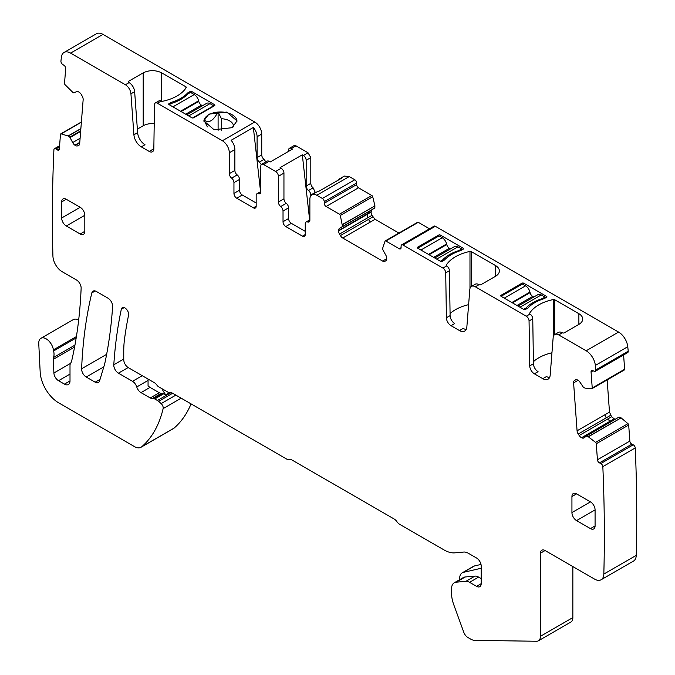 <?xml version="1.0" encoding="UTF-8"?>
<svg xmlns="http://www.w3.org/2000/svg" width="675" height="675" viewBox="0 0 675 675"><rect width="100%" height="100%" fill="white"/><g stroke="black" fill="none" stroke-linecap="round" stroke-linejoin="round"><path stroke-width="1.01" d="M193.666 117.754L214.498 105.73A1.308 0.759 180 0 0 214.886 105.19A1.308 0.759 180 0 0 214.498 104.659L191.725 91.505A1.308 0.759 180 0 0 190.493 91.311L187.718 92.914A39.285 22.68 180 0 1 171.467 102.296L168.691 103.899A1.308 0.759 180 0 0 168.649 104.068A1.308 0.759 180 0 0 169.037 104.608L191.818 117.754A1.308 0.759 180 0 0 193.666 117.754M102.988 34.4L70.58 53.114A13.095 7.56 -120 0 0 64.032 52.464L96.441 33.75A13.095 7.56 -120 0 1 102.988 34.4L254.779 122.032L222.37 140.746L157.283 103.165L161.139 101.115A1.308 0.759 180 0 0 162.506 101.292A39.285 22.68 180 0 0 186.216 87.607A1.308 0.759 180 0 0 186.292 87.353A1.308 0.759 180 0 0 185.912 86.813L185.912 88.079M70.58 53.114L125.407 84.763A7.855 4.539 60 0 1 130.942 93.817L133.912 134.797L137.616 132.654L134.646 91.673A7.855 4.539 60 0 0 129.111 82.62L128.613 81.27L128.613 82.342L128.613 81.27L143.201 72.849C149.377 69.922 155.545 69.922 161.722 72.849L185.912 86.813M208.71 114.151L203.867 120.909L214.085 129.752L232.141 127.676L237.001 120.909L226.766 112.075L208.71 114.151M190.493 91.311L190.493 92.433M202.492 105.747L201.412 105.123A3.932 2.27 -120 0 1 198.771 101.377L198.627 100.786A6.547 3.78 -120 0 0 194.223 94.559L190.519 92.416L187.743 94.019L187.718 92.914M171.467 102.296L171.467 103.418M234.875 149.563L229.314 152.778L229.314 173.627A3.932 2.27 -120 0 0 231.635 178.124L237.187 174.918A3.932 2.27 -120 0 1 234.875 170.421L234.875 149.563A9.821 5.67 -120 0 0 231.12 140.282L253.344 127.448A9.821 5.67 -120 0 1 257.099 136.738L257.099 157.587A3.932 2.27 -120 0 0 259.411 162.084L261.293 164.607M265.891 161.873L264.043 159.41A3.932 2.27 -120 0 1 261.731 154.912L261.731 134.063A9.821 5.67 -120 0 0 254.779 122.032M229.314 152.778A9.821 5.67 -120 0 0 222.37 140.746M627.767 346.722A13.095 7.56 -120 0 0 621.472 334.268A13.095 7.56 -120 0 0 618.578 332.066L586.17 350.781A13.095 7.56 -120 0 1 595.358 365.437A1600.028 923.78 -120 0 1 595.814 369.917L628.222 351.202A1600.037 923.788 -120 0 0 627.767 346.722L595.358 365.437M575.547 379.721L575.142 379.957A4.582 2.649 -120 0 1 575.336 379.823A4.582 2.649 -120 0 1 577.344 379.898L577.665 380.059A4.582 2.649 -120 0 1 580.036 382.286L583.462 387.374L585.183 388.167L591.663 388.733A1.308 0.759 -120 0 0 591.958 388.673A1.308 0.759 -120 0 0 592.228 387.982L591.064 371.942A2.616 1.51 -120 0 1 591.595 370.558A2.616 1.51 -120 0 1 592.743 370.6L594.127 371.258A2.616 1.51 -120 0 0 595.274 371.301L627.691 352.595A2.616 1.51 -120 0 0 628.222 351.202M624.071 370.027A1.308 0.759 -120 0 0 624.367 369.968A1.308 0.759 -120 0 0 624.637 369.267L623.599 354.957M607.154 379.907L609.491 412.096L611.584 416.77L614.976 419.394M586.972 435.738L619.068 417.032L621.11 417.876L627.969 423.664L595.561 442.378L586.972 435.738L584.069 437.813A4.582 2.649 -120 0 1 583.875 437.948A4.582 2.649 -120 0 1 581.867 437.864L581.546 437.712A4.582 2.649 -120 0 1 579.175 435.485L578.222 434.017A4.582 2.649 -120 0 1 577.074 430.81L573.598 382.894A4.582 2.649 -120 0 1 574.349 380.59L575.142 379.957M545.079 550.53L540.447 553.205A6.547 3.78 -120 0 1 541.806 550.209A6.547 3.78 -120 0 1 545.079 550.53L594.574 579.108A13.095 7.56 -120 0 0 601.121 579.758L633.53 561.043A13.095 7.56 -120 0 0 636.238 555.365A1600.028 923.78 -120 0 0 635.242 447.93A2.616 1.51 -120 0 0 633.234 444.825L631.851 444.167A2.616 1.51 -120 0 1 629.851 441.062L628.687 425.031A1.308 0.759 -120 0 0 627.969 423.664M572.856 566.57L572.856 617.583L540.447 636.297A9.821 5.67 -120 0 1 538.414 640.794A9.821 5.67 -120 0 1 536.549 641.25L474.778 640.373A13.095 7.56 -120 0 1 470.711 639.115L467.876 637.478A6.547 3.78 -120 0 1 463.792 632.281L453.727 604.606A26.19 15.12 -120 0 1 451.558 593.317L451.558 588.786A13.095 7.56 -120 0 1 454.267 582.787A13.095 7.56 -120 0 1 456.182 582.196L465.877 581.327A10.479 6.05 -120 0 1 469.581 582.322L476.558 586.347A6.547 3.78 -120 0 0 479.832 586.676A6.547 3.78 -120 0 0 481.191 583.681L481.191 566.038A6.547 3.78 -120 0 0 476.558 558.014L468.374 553.289A13.095 7.56 -120 0 0 463.742 552.049L454.798 552.85A30.122 17.39 -120 0 1 444.15 549.998L399.701 524.34A6.547 3.78 -120 0 1 396.925 521.665A6.547 3.78 -120 0 0 394.141 518.991L292.283 460.181A6.547 3.78 -120 0 0 289.507 459.65A6.547 3.78 -120 0 1 286.732 459.11L172.707 393.289A6.547 3.78 -120 0 0 170.269 392.681A6.547 3.78 -120 0 1 167.83 392.074L158.574 386.724A3.932 2.27 -120 0 1 156.954 385.189A6.547 3.78 -120 0 0 154.254 382.632L128.385 367.698A6.547 3.78 -120 0 1 123.753 359.674L123.753 350.966A104.76 60.488 -120 0 1 124.462 339.601A448.521 258.955 -120 0 1 128.562 315.233A5.24 3.021 -120 0 0 126.706 309.504A5.24 3.021 -120 0 0 122.318 307.707A5.24 3.021 -120 0 0 121.323 309.243A523.817 302.425 -120 0 0 113.797 364.762A6.547 3.78 -120 0 0 118.42 373.165L132.511 381.308A6.547 3.78 -120 0 1 136.755 386.961A6.547 3.78 -120 0 0 140.999 392.622L150.238 397.955A6.547 3.78 -120 0 0 152.196 398.579L153.782 398.647A3.274 1.89 -120 0 1 154.761 398.959L157.418 400.494A6.547 3.78 -120 0 1 158.617 401.363L161.139 403.608A3.932 2.27 -120 0 1 163.131 408.594A157.148 90.728 -120 0 1 141.725 446.774A13.095 7.56 -120 0 1 141.041 447.255A13.095 7.56 -120 0 1 134.494 446.605L58.657 402.823A26.19 15.12 -120 0 1 40.171 372.018L38.762 343.609A10.479 6.05 -120 0 1 40.922 338.31A10.479 6.05 -120 0 1 48.288 340.419A10.479 6.05 -120 0 1 53.418 349.861A13.247 7.644 -120 0 0 53.629 350.975A13.095 7.56 -120 0 1 53.527 357.497A6.547 3.78 -120 0 0 53.291 359.37L53.899 372.988A6.547 3.78 -120 0 0 58.523 380.717L64.454 384.134A7.855 4.539 -120 0 0 68.378 384.531A7.855 4.539 -120 0 0 70.006 380.928L70.006 365.512A6.547 3.78 -120 0 1 70.656 363.167A13.247 7.644 -120 0 0 71.71 360.745A523.817 302.425 -120 0 0 81.135 288.276A6.547 3.78 -120 0 0 76.511 280.007L62.176 271.73A13.095 7.56 -120 0 1 52.92 256.019A1600.028 923.78 -120 0 1 52.912 255.69A1600.028 923.78 -120 0 1 53.916 149.723A2.616 1.51 -120 0 1 54.456 148.711A2.616 1.51 -120 0 1 55.924 148.939L57.308 149.875A2.616 1.51 -120 0 0 58.776 150.112A2.616 1.51 -120 0 0 59.316 149.091L60.48 134.401A1.308 0.759 -120 0 1 60.742 133.895A1.308 0.759 -120 0 1 61.189 133.861L68.057 135.996L69.778 137.143L72.689 142.568A4.582 2.649 -120 0 0 74.883 145.167L75.212 145.387A4.582 2.649 -120 0 0 77.574 145.884L78.528 145.513A4.582 2.649 -120 0 0 78.739 145.412A4.582 2.649 -120 0 0 79.675 143.64L83.152 99.731A4.582 2.649 -120 0 0 82.409 96.576L81.608 95.015A4.582 2.649 -120 0 0 79.405 92.416L79.085 92.197A4.582 2.649 -120 0 0 76.714 91.69L73.288 92.829L65.087 84.713A1.308 0.759 -120 0 1 64.522 83.312L65.686 68.622A2.616 1.51 -120 0 0 64.007 65.332L62.623 64.395A2.616 1.51 -120 0 1 60.936 61.104A1600.028 923.78 -120 0 1 61.391 57.156A13.095 7.56 -120 0 1 64.032 52.464M538.414 640.794L570.822 622.08A9.821 5.67 -120 0 0 572.856 617.583M141.041 447.255L173.45 428.541A13.095 7.56 -120 0 0 174.133 428.06A157.148 90.728 -120 0 0 191.067 403.886M78.654 320.161A10.479 6.05 -120 0 0 73.33 319.596L40.922 338.31M309.639 219.932L302.316 154.828L303.396 155.444L308.028 152.778L295.988 145.825A3.932 2.27 -120 0 0 294.022 145.631L289.398 148.306A3.932 2.27 -120 0 0 288.579 150.103L288.579 151.352M308.028 152.778L310.804 157.587L310.804 183.338A3.932 2.27 -120 0 0 313.116 187.836L315.436 192.755M338.437 180.006A9.821 5.67 60 0 1 339.694 178.748L344.326 176.082L349.237 176.563L354.788 179.769L322.38 198.484A2.616 1.51 -120 0 1 324.228 201.69L324.228 203.293A2.616 1.51 -120 0 0 326.084 206.508L339.441 214.211A1.308 0.759 -120 0 1 340.318 215.46L342.52 226.462L339.533 228.412A4.582 2.649 -120 0 0 338.588 230.504L338.588 230.884A4.582 2.649 -120 0 0 339.533 234.073L340.411 235.6A4.582 2.649 -120 0 0 342.706 238.022L382.615 261.065A4.582 2.649 -120 0 0 384.91 261.293L385.788 260.778A4.582 2.649 -120 0 0 386.733 258.685L386.733 258.306A4.582 2.649 -120 0 0 385.788 255.116L382.801 249.716L382.826 247.733L385.003 241.253A1.308 0.759 -120 0 1 385.223 240.958A1.308 0.759 -120 0 1 385.881 241.026L399.237 248.738A2.616 1.51 -120 0 0 400.545 248.864A2.616 1.51 -120 0 0 401.085 247.666L399.237 248.738M342.52 226.462L374.794 208.052L374.903 205.74L372.727 196.754A1.308 0.759 -120 0 0 371.849 195.505L358.493 187.793A2.616 1.51 -120 0 1 356.645 184.587L356.645 182.984A2.616 1.51 -120 0 0 354.788 179.769M338.588 230.884L367.411 214.237L367.748 217.789L371.942 215.367L370.997 212.169L371.942 209.697L339.533 228.412M371.942 215.367L375.114 219.308L398.925 233.052M429.494 228.783L418.289 222.311A1.308 0.759 -120 0 0 417.631 222.252L385.223 240.958M618.578 332.066L435.35 226.285A2.616 1.51 -120 0 0 434.126 226.108A2.616 1.51 -120 0 0 434.042 226.159L401.633 244.865A2.616 1.51 -120 0 0 401.085 246.063L401.085 247.666M157.283 103.165A3.932 2.27 60 0 0 155.318 102.971A3.932 2.27 60 0 0 154.499 104.709L153.832 148.846A6.547 3.78 60 0 1 152.474 151.748A6.547 3.78 60 0 1 149.2 151.428L141.294 146.863L144.998 144.728A10.479 6.05 60 0 1 137.616 132.654M137.363 129.144L143.201 125.778L143.201 72.849M154.212 123.635A13.095 7.56 0 0 0 143.201 125.778M153.748 149.69A6.547 3.78 60 0 1 152.904 149.293L149.2 151.428M155.318 102.971L159.022 100.828A3.932 2.27 60 0 1 160.988 101.022M236.993 121.222A16.571 9.568 0 0 0 218.101 112.058A16.571 9.568 0 0 0 208.71 114.767A16.571 9.568 0 0 0 204.027 120.184A16.571 9.568 0 0 0 203.867 121.171M554.69 334.572L554.69 299.725L578.88 313.698A13.095 7.56 180 0 1 582.711 319.039A13.095 7.56 180 0 1 578.88 324.388L564.292 332.809A1.308 0.759 180 0 1 562.444 332.809L562.393 332.783A7.855 4.539 -120 0 0 560.174 332.032A7.855 4.539 -120 0 0 558.47 332.387L554.766 334.53A7.855 4.539 -120 0 0 553.154 337.576L550.184 375.123A10.479 6.05 -120 0 1 548.041 379.19A10.479 6.05 -120 0 1 542.801 378.675L534.364 373.798A6.547 3.78 -120 0 1 529.732 365.875L529.057 320.962A3.932 2.27 -120 0 0 526.281 316.204L475.352 286.799A7.855 4.539 -120 0 0 471.428 286.411A7.855 4.539 -120 0 0 469.817 289.465L466.847 327.012A10.479 6.05 -120 0 1 464.704 331.079A10.479 6.05 -120 0 1 459.464 330.556L451.027 325.688A6.547 3.78 -120 0 1 446.394 317.756L445.719 272.843A3.932 2.27 -120 0 0 442.943 268.093L402.941 245A2.616 1.51 -120 0 0 401.633 244.865M562.393 332.783L558.689 334.918A7.855 4.539 -120 0 0 554.766 334.53M542.801 378.675L546.505 376.532A10.479 6.05 -120 0 0 549.551 377.536M533.402 361.682A39.285 22.68 180 0 1 551.956 352.78M554.69 299.725A1.308 0.759 0 0 0 553.323 299.548A39.285 22.68 0 0 0 529.613 313.242A1.308 0.759 0 0 0 529.538 313.495A1.308 0.759 0 0 0 529.917 314.027L529.985 314.069A3.932 2.27 -120 0 1 531.52 315.487A3.932 2.27 -120 0 1 532.761 318.819L533.436 363.732A6.547 3.78 -120 0 0 538.068 371.663L534.364 373.798M471.352 286.462L471.352 251.615L495.543 265.579A13.095 7.56 180 0 1 499.373 270.928A13.095 7.56 180 0 1 495.543 276.269L480.954 284.69A1.308 0.759 180 0 1 479.107 284.69L479.056 284.664A7.855 4.539 -120 0 0 476.837 283.913A7.855 4.539 -120 0 0 475.124 284.276L471.428 286.411M459.464 330.556L463.168 328.421A10.479 6.05 -120 0 0 466.214 329.417M450.065 313.571A39.285 22.68 180 0 1 468.61 304.661M471.352 251.615A1.308 0.759 0 0 0 469.977 251.438A39.285 22.68 0 0 0 446.276 265.123A1.308 0.759 0 0 0 446.192 265.376A1.308 0.759 0 0 0 446.58 265.916L446.648 265.95A3.932 2.27 -120 0 1 448.183 267.376A3.932 2.27 -120 0 1 449.423 270.709L450.098 315.622A6.547 3.78 -120 0 0 454.731 323.544L451.027 325.688M375.114 219.308L370.423 222.016L368.39 219.451L340.411 235.6M369.056 211.359L367.495 213.815L370.997 211.798M342.849 226.496L342.385 226.766L342.849 226.496M342.495 224.454L374.929 205.917M309.876 219.788L306.062 221.991A3.932 2.27 -120 0 1 307.564 221.965A3.932 2.27 60 0 0 309.066 221.932A3.932 2.27 60 0 0 309.876 220.134L309.876 199.285A9.821 5.67 60 0 1 311.909 194.788A9.821 5.67 60 0 1 316.82 195.278L322.38 198.484M339.694 178.748A9.821 5.67 60 0 1 341.407 178.293L319.182 191.126A9.821 5.67 60 0 0 317.469 191.582L311.909 194.788M306.062 221.991A3.932 2.27 -120 0 0 305.252 223.788L305.252 234.571L302.468 236.174A3.932 2.27 -120 0 0 304.433 236.368A3.932 2.27 -120 0 0 305.252 234.571M295.988 145.825L291.355 148.5L292.435 149.124L270.219 161.949L269.139 161.325L263.579 164.54L275.619 171.484L281.171 168.278A3.932 2.27 60 0 1 283.947 173.087L283.947 198.838A3.932 2.27 -120 0 0 286.267 203.344A3.932 2.27 60 0 1 288.579 207.841L288.579 218.531A3.932 2.27 -120 0 0 291.355 223.341L305.252 231.365M288.579 218.531L283.027 221.738A3.932 2.27 -120 0 0 285.803 226.555L302.468 236.174M283.027 221.738L283.027 211.047L288.579 207.841M283.947 198.838L278.395 202.053A3.932 2.27 -120 0 0 280.707 206.55A3.932 2.27 60 0 1 283.027 211.047M278.395 202.053L278.395 176.302L283.947 173.087M275.619 171.484A3.932 2.27 60 0 1 278.395 176.302M281.171 168.278L280.091 167.653L302.316 154.828M269.139 161.325A3.932 2.27 -120 0 0 267.173 161.131L261.613 164.346A3.932 2.27 -120 0 0 260.803 166.143L260.803 191.894A3.932 2.27 60 0 1 259.985 193.691A3.932 2.27 60 0 1 258.483 193.717A3.932 2.27 -120 0 0 256.981 193.742A3.932 2.27 -120 0 0 256.171 195.547L256.171 206.238A3.932 2.27 60 0 1 255.361 208.035A3.932 2.27 60 0 1 253.395 207.841L256.171 206.238M263.579 164.54A3.932 2.27 -120 0 0 261.613 164.346M253.395 207.841L236.722 198.214L242.283 195.007L256.171 203.032M236.722 198.214A3.932 2.27 60 0 1 233.947 193.404L239.507 190.198A3.932 2.27 60 0 0 242.283 195.007M237.187 174.918A3.932 2.27 60 0 1 239.507 179.415L239.507 190.198M231.635 178.124A3.932 2.27 60 0 1 233.947 182.621L233.947 193.404M141.294 146.863A10.479 6.05 60 0 1 133.912 134.797M148.061 379.055L148.061 385.762A6.547 3.78 -120 0 0 150.027 387.408L159.266 392.74A6.547 3.78 -120 0 0 161.224 393.373L162.81 393.432A3.274 1.89 -120 0 1 163.789 393.744L165.729 394.867L169.526 392.681M481.191 578.602L478.609 577.108A10.479 6.05 -120 0 0 474.905 576.121L465.21 576.982A13.095 7.56 -120 0 0 463.295 577.572L454.267 582.787M540.447 553.205L540.447 636.297M601.121 579.758A13.095 7.56 -120 0 0 603.83 574.079A1600.028 923.78 -120 0 0 602.834 466.636A2.616 1.51 -120 0 0 600.826 463.539L599.442 462.873A2.616 1.51 -120 0 1 597.434 459.776L596.27 443.737A1.308 0.759 -120 0 0 595.561 442.378M635.242 447.93L602.834 466.636M621.11 417.876L588.549 436.489M611.66 421.301L610.774 421.175L581.867 437.864M579.175 435.485L607.39 419.2L610.369 421.073L613.955 418.998M577.074 430.81L604.8 414.804L606.201 417.859L610.63 415.302M595.274 371.301A2.616 1.51 -120 0 0 595.814 369.917M95.141 382.185A6.547 3.78 -120 0 0 98.415 382.506A6.547 3.78 -120 0 0 99.579 380.919L104.347 365.057A52.38 30.24 -120 0 0 105.005 362.467A523.817 302.425 -120 0 0 112.607 306.585A6.547 3.78 -120 0 0 107.983 298.181L96.331 291.448A6.547 3.78 -120 0 0 93.057 291.127A6.547 3.78 -120 0 0 91.834 292.925A523.817 302.425 -120 0 0 81.616 368.778A6.547 3.78 -120 0 0 86.24 377.038L95.141 382.185L100.052 379.35M80.19 234.014A6.547 3.78 -120 0 0 83.464 234.335A6.547 3.78 -120 0 0 84.814 231.339L80.19 234.014L66.293 225.99A6.547 3.78 -120 0 1 61.67 217.974L61.67 201.935A6.547 3.78 -120 0 1 63.02 198.939A6.547 3.78 -120 0 1 66.293 199.26L80.19 207.284L61.67 217.974M84.814 231.339L84.814 215.3A6.547 3.78 -120 0 0 80.19 207.284M595.08 525.935L595.08 509.903A6.547 3.78 -120 0 0 590.456 501.879L571.936 512.57A6.547 3.78 -120 0 0 576.56 520.594L590.456 528.609A6.547 3.78 -120 0 0 593.73 528.938A6.547 3.78 -120 0 0 595.08 525.935L590.456 528.609M590.456 501.879L576.56 493.864A6.547 3.78 -120 0 0 573.286 493.535A6.547 3.78 -120 0 0 571.936 496.53L571.936 512.57M260.567 191.675L253.344 127.448M291.355 148.5A3.932 2.27 -120 0 0 289.398 148.306M303.396 155.444A3.932 2.27 60 0 1 306.172 160.262L306.172 186.013A3.932 2.27 -120 0 0 308.492 190.51A3.932 2.27 60 0 1 310.804 195.007L315.436 192.333M310.804 195.818L310.804 195.007M207.368 126.849L204.027 120.184C206.896 121.753 209.242 121.905 211.064 120.639C212.878 119.812 215.224 116.952 218.101 112.058L221.451 118.724A13.095 7.56 0 0 1 233.483 125.668A13.095 7.56 0 0 1 233.525 126.259A13.095 7.56 0 0 1 233.491 126.799M417.757 247.134L417.757 248.206L440.539 261.352A1.308 0.759 0 0 0 441.762 261.554L444.538 259.951A39.285 22.68 0 0 1 460.789 250.568L463.573 248.965A1.308 0.759 0 0 0 463.607 248.788A1.308 0.759 0 0 0 463.219 248.257L440.446 235.102A1.308 0.759 0 0 0 438.59 235.102L417.757 247.134A1.308 0.759 0 0 0 417.369 247.666A1.308 0.759 0 0 0 417.757 248.206L438.59 236.174L438.59 235.102M420.905 250.02L442.201 237.727L439.18 235.98A1.308 0.759 0 0 0 438.59 236.174M523.783 284.825L523.783 283.222L546.564 296.376A1.308 0.759 0 0 1 546.944 296.907A1.308 0.759 0 0 1 546.91 297.076L544.126 298.688A39.285 22.68 0 0 0 527.884 308.07L525.099 309.673A1.308 0.759 0 0 1 523.876 309.471L501.095 296.317L521.927 284.293L521.927 283.222L501.095 295.253A1.308 0.759 0 0 0 500.715 295.785A1.308 0.759 0 0 0 501.095 296.317L501.095 295.253M523.783 283.222A1.308 0.759 0 0 0 521.927 283.222M504.242 298.139L525.538 285.837L522.517 284.091A1.308 0.759 0 0 0 521.927 284.293M218.101 130.376L218.101 112.058M221.451 130.461L221.451 118.724M558.689 334.918L586.17 350.781M442.201 237.727A6.547 3.78 60 0 1 446.605 243.962L446.749 244.552A3.932 2.27 60 0 0 449.39 248.29L450.47 248.915M434.725 258.002L454.672 246.493A6.547 3.78 60 0 1 457.945 246.814L461.649 248.948L461.649 250.071M440.353 261.25L442.665 259.909L442.665 261.031M442.665 259.909A39.285 22.68 180 0 1 458.873 250.56L461.649 248.948M458.873 250.56L458.873 251.201M192.552 117.973L213.671 105.781L209.967 103.646A6.547 3.78 -120 0 0 206.693 103.317L186.747 114.834M213.671 105.781L213.671 106.211M187.743 94.019A39.285 22.68 180 0 1 171.534 103.376L169.222 104.709M525.538 285.837A6.547 3.78 60 0 1 529.942 292.073L530.086 292.663A3.932 2.27 60 0 0 532.727 296.409L533.807 297.025M518.071 306.121L538.009 294.604A6.547 3.78 60 0 1 541.283 294.933L544.987 297.067L544.987 298.19M523.69 309.361L526.002 308.028L526.002 309.15M526.002 308.028A39.285 22.68 180 0 1 542.211 298.671L544.987 297.067M542.211 298.671L542.211 299.312M165.729 394.867L163.316 391.298A2.616 1.51 -120 0 1 162.616 389.062M481.005 564.443L474.517 565.937A12.437 7.18 -120 0 0 473.344 566.401L462.232 572.813A12.437 7.18 -120 0 0 459.658 578.509L459.658 579.673M474.517 565.937L463.404 572.358L481.191 568.249M463.404 572.358A12.437 7.18 -120 0 0 462.232 572.813M214.498 104.659L214.498 105.73M125.407 84.763L129.111 82.62M191.725 93.108L191.725 91.505M261.731 134.063L257.099 136.738M130.942 93.817L134.646 91.673M161.722 101.309L161.722 72.849M533.436 363.732L529.732 365.875M532.761 318.819L529.057 320.962M529.985 314.069L526.281 316.204M479.056 284.664L475.352 286.799M450.098 315.622L446.394 317.756M449.423 270.709L445.719 272.843M446.648 265.95L442.943 268.093M435.35 226.285L402.941 245M418.289 222.311L385.881 241.026M386.733 258.685L382.615 261.065M370.423 222.016L342.706 238.022M368.39 219.451L372.819 216.886M367.748 217.789L339.533 234.073M367.411 214.237L370.997 212.169M367.495 213.815L338.588 230.504M372.895 208.929L374.929 207.757M373.326 206.845L342.52 224.632M373.334 206.651L374.903 205.74M372.727 196.754L340.318 215.46M371.849 195.505L339.441 214.211M358.493 187.793L326.084 206.508M356.645 184.587L324.228 203.293M356.645 182.984L324.228 201.69M316.82 195.278L349.237 176.563M307.564 221.965L309.842 220.649M291.355 223.341L285.803 226.555M280.707 206.55L286.267 203.344M258.483 193.717L260.761 192.4M233.947 182.621L239.507 179.415M234.875 170.421L229.314 173.627M79.27 144.906L77.574 145.884M79.743 142.771L75.212 145.387M79.777 142.341L74.883 145.167M80.097 138.291L72.689 142.568M80.637 131.422L70.09 137.506M80.688 130.84L69.778 137.143M80.848 128.765L68.2 136.063M80.865 128.596L68.057 135.996M81.371 122.209L61.189 133.861M59.341 148.703L57.308 149.875M59.484 146.88L55.924 148.939M76.402 336.597L53.418 349.861M76.174 337.956L53.629 350.975M70.006 380.928L64.454 384.134M70.006 374.085L58.523 380.717M70.495 363.403L53.899 372.988M74.571 347.085L53.291 359.37M74.933 345.136L53.527 357.497M174.133 428.06L141.725 446.774M181.178 398.174L163.131 408.594M175.871 395.111L161.139 403.608M172.665 393.255L158.617 401.363M170.961 392.673L157.418 400.494M163.789 393.744L154.761 398.959M162.81 393.432L153.782 398.647M161.224 393.373L152.196 398.579M159.266 392.74L150.238 397.955M150.027 387.408L140.999 392.622M148.061 380.43L136.755 386.961M142.239 375.688L132.511 381.308M128.149 367.546L118.42 373.165M123.753 359.016L113.797 364.762M124.149 307.606L121.323 309.243M481.191 583.681L476.558 586.347M478.609 577.108L469.581 582.322M474.905 576.121L465.877 581.327M465.21 576.982L456.182 582.196M636.238 555.365L603.83 574.079M633.234 444.825L600.826 463.539M631.851 444.167L599.442 462.873M629.851 441.062L597.434 459.776M628.687 425.031L596.27 443.737M619.54 418.778L588.693 436.582M619.355 418.711L620.958 417.783M616.95 418.255L619.093 417.015M617.017 418.213L619.068 417.032M610.774 421.175L614.275 419.158M610.369 421.073L581.546 437.712M607.39 419.2L611.584 416.77M606.201 417.859L578.222 434.017M604.8 414.804L609.491 412.096M578.104 380.295L573.598 382.894M576.045 379.612L574.349 380.59M624.637 369.267L592.228 387.982M593.097 370.769L591.064 371.942M103.79 366.905L86.24 377.038M106.642 354.324L81.616 368.778M95.234 290.967L91.834 292.925M84.814 215.3L66.293 225.99M66.293 199.26L61.67 201.935M595.08 509.903L576.56 520.594M576.56 493.864L571.936 496.53M261.731 154.912L257.099 157.587M264.043 159.41L259.411 162.084M306.172 160.262L310.804 157.587M310.804 183.338L306.172 186.013M313.116 187.836L308.492 190.51M578.88 313.698L578.88 324.388M553.323 336.597L553.323 299.548M529.613 313.748L529.613 313.242M446.276 265.638L446.276 265.123M469.977 288.478L469.977 251.438M495.543 265.579L495.543 276.269M440.446 236.706L440.446 235.102M463.219 249.168L463.219 248.257M546.564 297.278L546.564 296.376M428.507 254.407L446.605 243.962M429.089 254.745L446.749 244.552M436.649 259.107L457.945 246.814M433.645 257.377L449.39 248.29M209.967 103.646L188.671 115.94M194.223 94.559L172.927 106.853M198.627 100.786L180.529 111.24M198.771 101.377L181.111 111.578M201.412 105.123L185.667 114.21M511.844 302.527L529.942 292.073M512.426 302.864L530.086 292.663M519.986 307.226L541.283 294.933M516.991 305.497L532.727 296.409M164.911 390.386L163.316 391.298M260.803 191.54L256.981 193.742M81.388 121.972L60.742 133.895M59.577 145.749L54.456 148.711M624.367 369.968L591.958 388.673"/></g></svg>
